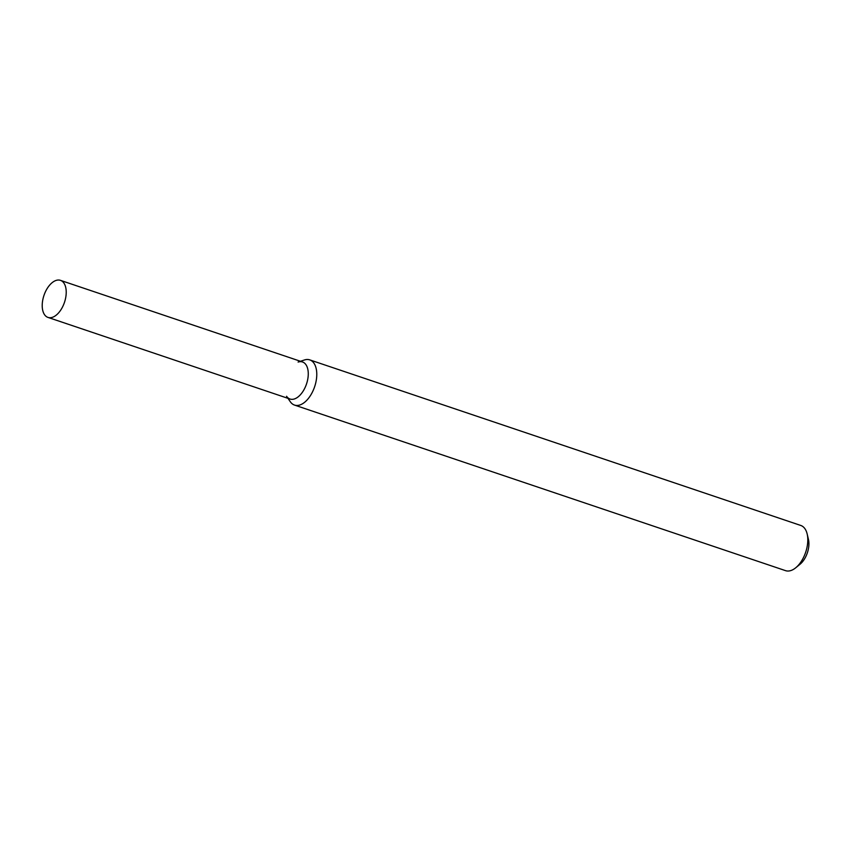 <?xml version="1.0" encoding="UTF-8"?>
<svg xmlns="http://www.w3.org/2000/svg" width="851" height="851" viewBox="0 0 851 851"><rect width="100%" height="100%" fill="white"/><g stroke="black" fill="none" stroke-linecap="round" stroke-linejoin="round"><path stroke-width="1.28" d="M286.564 396.279A19.552 10.818 -71.4 0 0 297.744 397.162A19.552 10.818 -71.4 0 0 307.402 380.886A19.552 10.818 -71.4 0 0 298.105 362.058M287.968 398.342L290.297 401.725A23.849 13.201 -71.4 0 0 294.51 405.076A23.849 13.201 -71.4 0 0 315.721 382.95A23.849 13.201 -71.4 0 0 309.753 359.877A23.849 13.201 -71.4 0 0 304.371 359.994L300.467 361.281M294.51 405.076L785.537 570.649A23.849 13.201 -71.4 0 0 795.77 567.745A23.849 13.201 -71.4 0 0 806.748 548.523A23.849 13.201 -71.4 0 0 807.163 533.971A23.849 13.201 -71.4 0 0 800.78 525.461L309.753 359.877M795.77 567.745L800.1 564.192A17.488 9.68 -71.4 0 0 808.142 550.086A17.488 9.68 -71.4 0 0 808.45 539.417L807.163 533.971M65.357 299.265A19.552 10.818 -71.4 0 0 60.464 280.351A19.552 10.818 -71.4 0 0 43.965 295.425A19.552 10.818 -71.4 0 0 47.975 317.412A19.552 10.818 -71.4 0 0 65.357 299.265M47.975 317.412L290.021 399.023A19.552 10.818 -71.4 0 0 307.402 380.886A19.552 10.818 -71.4 0 0 302.509 361.973L60.464 280.351"/></g></svg>
